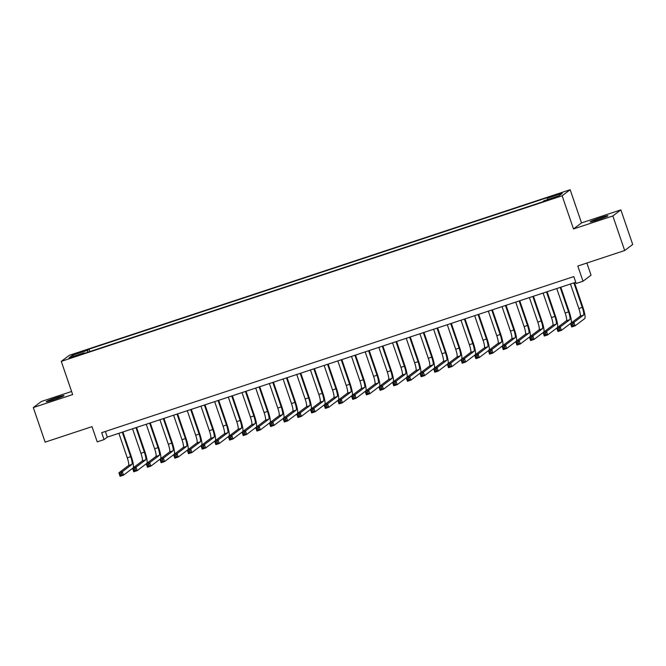<?xml version="1.0" encoding="UTF-8"?>
<svg xmlns="http://www.w3.org/2000/svg" width="666" height="666" viewBox="0 0 666 666"><rect width="100%" height="100%" fill="white"/><g stroke="black" fill="none" stroke-linecap="round" stroke-linejoin="round"><path stroke-width="1" d="M53.713 399.7A9.374 0.549 -18.9 0 0 63.969 395.621A9.374 0.549 -18.9 0 0 56.485 397.602A9.374 0.549 -18.9 0 0 46.237 401.69A9.374 0.549 -18.9 0 0 53.713 399.7M597.677 219.855A9.374 0.549 -18.9 0 0 607.925 215.767A9.374 0.549 -18.9 0 0 600.449 217.757A9.374 0.549 -18.9 0 0 590.201 221.845A9.374 0.549 -18.9 0 0 597.677 219.855M72.769 357.342L77.897 355.303L69.031 358.333L72.769 357.342M71.595 391.491L41.325 401.498L33.3 407.567L45.138 442.141L92.008 426.64L97.211 441.858L104.054 439.593L107.309 437.129L575.749 282.259M570.154 189.71L69.306 355.303L61.28 361.372L562.137 195.779L570.154 189.71L581.518 222.902L573.501 228.962L612.845 215.959L620.862 209.89L581.518 222.902M620.862 209.89L632.7 244.464L624.675 250.533L577.805 266.025L583.016 281.235L591.042 275.166L586.879 263.028M612.845 215.959L624.675 250.533M583.016 281.235L576.173 283.5L573.809 276.581L101.69 432.675L104.054 439.593M554.603 197.452L546.628 200.433L553.255 198.476L558.225 196.495L554.603 197.452L554.77 197.952M84.482 353.346L84.174 352.797L82.651 353.946L542.457 201.923L543.972 200.774L559.024 195.804L562.32 193.306L547.269 198.285L548.784 197.136L88.986 349.159L87.462 350.308L87.787 352.247M84.174 352.797L69.114 357.775L72.411 355.286L87.462 350.308M573.501 228.962L562.137 195.779M33.3 407.567L72.644 394.563L61.28 361.372M105.37 431.46L107.309 437.129M547.485 199.617L547.269 198.285M89.81 351.581L88.986 349.159M72.411 355.286L73.809 356.227M570.454 284.007L578.846 308.5A7.318 1.29 -108.3 0 1 580.128 316.233L570.487 323.526L573.909 322.394L575.091 325.849L584.731 318.564A10.981 1.931 71.7 0 0 582.808 306.959L574.492 282.667M573.876 282.875L582.267 307.367A7.318 1.29 -108.3 0 1 583.549 315.101L573.909 322.394L572.96 323.984L571.586 324.434L572.061 325.816L573.426 325.366L572.96 323.984M573.426 325.366L575.091 325.849L571.669 326.981L570.487 323.526L571.586 324.434M571.669 326.981L572.061 325.816M556.768 288.528L565.159 313.028A7.318 1.29 -108.3 0 1 566.441 320.762L556.801 328.047L560.223 326.923L561.405 330.378L571.045 323.085A10.981 1.931 71.7 0 0 569.122 311.488L560.805 287.196M560.189 287.396L568.581 311.896A7.318 1.29 -108.3 0 1 569.863 319.63L560.223 326.923L559.274 328.505L557.9 328.962L558.374 330.344L559.748 329.895L559.274 328.505M559.748 329.895L561.405 330.378L557.991 331.51L556.801 328.047L557.9 328.962M557.991 331.51L558.374 330.344M543.09 293.057L551.473 317.549A7.318 1.29 -108.3 0 1 552.755 325.283L543.123 332.575L546.545 331.443L547.727 334.898L557.359 327.614A10.981 1.931 71.7 0 0 555.436 316.009L547.119 291.716M546.511 291.924L554.895 316.417A7.318 1.29 -108.3 0 1 556.177 324.151L546.545 331.443L545.587 333.033L544.222 333.483L544.696 334.865L546.062 334.415L545.587 333.033M546.062 334.415L547.727 334.898L544.305 336.03L543.123 332.575L544.222 333.483M544.305 336.03L544.696 334.865M529.403 297.577L537.787 322.078A7.318 1.29 -108.3 0 1 539.069 329.812L529.437 337.096L532.858 335.964L534.04 339.427L543.681 332.134A10.981 1.931 71.7 0 0 541.749 320.537L533.433 296.245M532.825 296.445L541.208 320.945A7.318 1.29 -108.3 0 1 542.49 328.679L532.858 335.964L531.901 337.554L530.536 338.012L531.01 339.394L532.375 338.944L531.901 337.554M532.375 338.944L534.04 339.427L530.619 340.559L529.437 337.096L530.536 338.012M530.619 340.559L531.01 339.394M515.717 302.106L524.109 326.598A7.318 1.29 -108.3 0 1 525.391 334.332L515.75 341.625L519.172 340.493L520.354 343.947L529.994 336.663A10.981 1.931 71.7 0 0 528.071 325.058L519.755 300.766M519.139 300.974L527.522 325.466A7.318 1.29 -108.3 0 1 528.812 333.2L519.172 340.493L518.215 342.083L516.849 342.532L517.324 343.914L518.689 343.465L518.215 342.083M518.689 343.465L520.354 343.947L516.933 345.08L515.75 341.625L516.849 342.532M516.933 345.08L517.324 343.914M502.031 306.626L510.422 331.127A7.318 1.29 -108.3 0 1 511.704 338.861L502.064 346.145L505.486 345.013L506.668 348.476L516.308 341.183A10.981 1.931 71.7 0 0 514.385 329.587L506.068 305.294M505.452 305.494L513.844 329.995A7.318 1.29 -108.3 0 1 515.126 337.729L505.486 345.013L504.537 346.603L503.163 347.061L503.638 348.443L505.011 347.985L504.537 346.603M505.011 347.985L506.668 348.476L503.246 349.608L502.064 346.145L503.163 347.061M503.246 349.608L503.638 348.443M488.345 311.155L496.736 335.647A7.318 1.29 -108.3 0 1 498.018 343.381L488.378 350.674L491.799 349.542L492.99 352.997L502.622 345.712A10.981 1.931 71.7 0 0 500.699 334.107L492.382 309.815M491.766 310.023L500.158 334.515A7.318 1.29 -108.3 0 1 501.44 342.249L491.799 349.542L490.85 351.132L489.477 351.581L489.951 352.963L491.325 352.514L490.85 351.132M491.325 352.514L492.99 352.997L489.568 354.129L488.378 350.674L489.477 351.581M489.568 354.129L489.951 352.963M474.667 315.676L483.05 340.176A7.318 1.29 -108.3 0 1 484.332 347.91L474.7 355.194L478.121 354.062L479.304 357.525L488.936 350.233A10.981 1.931 71.7 0 0 487.012 338.636L478.696 314.344M478.088 314.543L486.471 339.044A7.318 1.29 -108.3 0 1 487.753 346.778L478.121 354.062L477.164 355.652L475.799 356.11L476.273 357.492L477.639 357.034L477.164 355.652M477.639 357.034L479.304 357.525L475.882 358.658L474.7 355.194L475.799 356.11M475.882 358.658L476.273 357.492M460.98 320.204L469.363 344.697A7.318 1.29 -108.3 0 1 470.654 352.431L461.014 359.723L464.435 358.591L465.617 362.046L475.258 354.762A10.981 1.931 71.7 0 0 473.326 343.156L465.01 318.864M464.402 319.072L472.785 343.564A7.318 1.29 -108.3 0 1 474.067 351.298L464.435 358.591L463.478 360.181L462.112 360.631L462.587 362.013L463.952 361.563L463.478 360.181M463.952 361.563L465.617 362.046L462.196 363.178L461.014 359.723L462.112 360.631M462.196 363.178L462.587 362.013M447.294 324.725L455.686 349.225A7.318 1.29 -108.3 0 1 456.968 356.959L447.327 364.244L450.749 363.112L451.931 366.575L461.571 359.282A10.981 1.931 71.7 0 0 459.648 347.685L451.332 323.393M450.715 323.593L459.107 348.093A7.318 1.29 -108.3 0 1 460.389 355.827L450.749 363.112L449.791 364.702L448.426 365.159L448.901 366.541L450.266 366.084L449.791 364.702M450.266 366.084L451.931 366.575L448.509 367.699L447.327 364.244L448.426 365.159M448.509 367.699L448.901 366.541M433.608 329.245L441.999 353.746A7.318 1.29 -108.3 0 1 443.281 361.48L433.641 368.773L437.062 367.64L438.245 371.095L447.885 363.811A10.981 1.931 71.7 0 0 445.962 352.206L437.645 327.913M437.029 328.122L445.421 352.614A7.318 1.29 -108.3 0 1 446.703 360.348L437.062 367.64L436.113 369.23L434.74 369.68L435.214 371.062L436.588 370.612L436.113 369.23M436.588 370.612L438.245 371.095L434.823 372.227L433.641 368.773L434.74 369.68M434.823 372.227L435.214 371.062M419.93 333.774L428.313 358.275A7.318 1.29 -108.3 0 1 429.595 366.009L419.955 373.293L423.376 372.161L424.567 375.624L434.199 368.331A10.981 1.931 71.7 0 0 432.276 356.726L423.959 332.442M423.343 332.642L431.735 357.142A7.318 1.29 -108.3 0 1 433.017 364.876L423.376 372.161L422.427 373.751L421.062 374.209L421.528 375.591L422.902 375.133L422.427 373.751M422.902 375.133L424.567 375.624L421.145 376.748L419.955 373.293L421.062 374.209M421.145 376.748L421.528 375.591M406.243 338.295L414.627 362.795A7.318 1.29 -108.3 0 1 415.909 370.529L406.277 377.822L409.698 376.69L410.88 380.144L420.512 372.86A10.981 1.931 71.7 0 0 418.589 361.255L410.273 336.963M409.665 337.171L418.048 361.663A7.318 1.29 -108.3 0 1 419.33 369.397L409.698 376.69L408.741 378.28L407.376 378.729L407.85 380.111L409.215 379.662L408.741 378.28M409.215 379.662L410.88 380.144L407.459 381.277L406.277 377.822L407.376 378.729M407.459 381.277L407.85 380.111M392.557 342.824L400.94 367.324A7.318 1.29 -108.3 0 1 402.231 375.058L392.59 382.342L396.012 381.21L397.194 384.673L406.834 377.381A10.981 1.931 71.7 0 0 404.903 365.776L396.595 341.491M395.979 341.691L404.362 366.192A7.318 1.29 -108.3 0 1 405.652 373.926L396.012 381.21L395.055 382.8L393.689 383.258L394.164 384.64L395.529 384.182L395.055 382.8M395.529 384.182L397.194 384.673L393.773 385.797L392.59 382.342L393.689 383.258M393.773 385.797L394.164 384.64M378.871 347.344L387.262 371.844A7.318 1.29 -108.3 0 1 388.544 379.578L378.904 386.871L382.326 385.739L383.508 389.194L393.148 381.901A10.981 1.931 71.7 0 0 391.225 370.304L382.908 346.012M382.292 346.22L390.684 370.712A7.318 1.29 -108.3 0 1 391.966 378.446L382.326 385.739L381.377 387.329L380.003 387.779L380.477 389.16L381.843 388.711L381.377 387.329M381.843 388.711L383.508 389.194L380.086 390.326L378.904 386.871L380.003 387.779M380.086 390.326L380.477 389.16M365.184 351.873L373.576 376.373A7.318 1.29 -108.3 0 1 374.858 384.107L365.218 391.392L368.639 390.259L369.821 393.714L379.462 386.43A10.981 1.931 71.7 0 0 377.539 374.825L369.222 350.541M368.606 350.741L376.998 375.241A7.318 1.29 -108.3 0 1 378.28 382.975L368.639 390.259L367.69 391.849L366.317 392.307L366.791 393.689L368.165 393.231L367.69 391.849M368.165 393.231L369.821 393.714L366.4 394.846L365.218 391.392L366.317 392.307M366.4 394.846L366.791 393.689M351.506 356.393L359.89 380.894A7.318 1.29 -108.3 0 1 361.172 388.628L351.531 395.92L354.953 394.788L356.144 398.243L365.776 390.95A10.981 1.931 71.7 0 0 363.852 379.354L355.536 355.061M354.928 355.261L363.311 379.762A7.318 1.29 -108.3 0 1 364.593 387.495L354.953 394.788L354.004 396.378L352.639 396.828L353.105 398.21L354.478 397.76L354.004 396.378M354.478 397.76L356.144 398.243L352.722 399.375L351.531 395.92L352.639 396.828M352.722 399.375L353.105 398.21M337.82 360.922L346.203 385.414A7.318 1.29 -108.3 0 1 347.486 393.156L337.853 400.441L341.275 399.309L342.457 402.764L352.098 395.479A10.981 1.931 71.7 0 0 350.166 383.874L341.849 359.59M341.242 359.79L349.625 384.29A7.318 1.29 -108.3 0 1 350.907 392.024L341.275 399.309L340.318 400.899L338.952 401.348L339.427 402.739L340.792 402.281L340.318 400.899M340.792 402.281L342.457 402.764L339.036 403.896L337.853 400.441L338.952 401.348M339.036 403.896L339.427 402.739M324.134 365.443L332.517 389.943A7.318 1.29 -108.3 0 1 333.808 397.677L324.167 404.97L327.589 403.837L328.771 407.292L338.411 400A10.981 1.931 71.7 0 0 336.488 388.403L328.171 364.111M327.555 364.31L335.939 388.811A7.318 1.29 -108.3 0 1 337.229 396.545L327.589 403.837L326.631 405.428L325.266 405.877L325.741 407.259L327.106 406.809L326.631 405.428M327.106 406.809L328.771 407.292L325.349 408.425L324.167 404.97L325.266 405.877M325.349 408.425L325.741 407.259M310.448 369.971L318.839 394.463A7.318 1.29 -108.3 0 1 320.121 402.197L310.481 409.49L313.902 408.358L315.085 411.813L324.725 404.528A10.981 1.931 71.7 0 0 322.802 392.923L314.485 368.639M313.869 368.839L322.261 393.34A7.318 1.29 -108.3 0 1 323.543 401.074L313.902 408.358L312.953 409.948L311.58 410.398L312.054 411.788L313.42 411.33L312.953 409.948M313.42 411.33L315.085 411.813L311.663 412.945L310.481 409.49L311.58 410.398M311.663 412.945L312.054 411.788M296.761 374.492L305.153 398.992A7.318 1.29 -108.3 0 1 306.435 406.726L296.795 414.011L300.216 412.887L301.398 416.342L311.039 409.049A10.981 1.931 71.7 0 0 309.116 397.452L300.799 373.16M300.183 373.36L308.574 397.86A7.318 1.29 -108.3 0 1 309.856 405.594L300.216 412.887L299.267 414.477L297.893 414.926L298.368 416.308L299.742 415.859L299.267 414.477M299.742 415.859L301.398 416.342L297.985 417.474L296.795 414.011L297.893 414.926M297.985 417.474L298.368 416.308M283.083 379.021L291.467 403.513A7.318 1.29 -108.3 0 1 292.749 411.247L283.117 418.539L286.53 417.407L287.72 420.862L297.352 413.578A10.981 1.931 71.7 0 0 295.429 401.973L287.113 377.689M286.505 377.888L294.888 402.389A7.318 1.29 -108.3 0 1 296.17 410.123L286.53 417.407L285.581 418.997L284.215 419.447L284.682 420.837L286.055 420.379L285.581 418.997M286.055 420.379L287.72 420.862L284.299 421.994L283.117 418.539L284.215 419.447M284.299 421.994L284.682 420.837M269.397 383.541L277.78 408.042A7.318 1.29 -108.3 0 1 279.062 415.775L269.43 423.06L272.852 421.936L274.034 425.391L283.674 418.098A10.981 1.931 71.7 0 0 281.743 406.501L273.426 382.209M272.819 382.409L281.202 406.909A7.318 1.29 -108.3 0 1 282.484 414.643L272.852 421.936L271.895 423.526L270.529 423.976L271.004 425.358L272.369 424.908L271.895 423.526M272.369 424.908L274.034 425.391L270.612 426.523L269.43 423.06L270.529 423.976M270.612 426.523L271.004 425.358M255.711 388.07L264.102 412.562A7.318 1.29 -108.3 0 1 265.384 420.296L255.744 427.589L259.166 426.456L260.348 429.911L269.988 422.627A10.981 1.931 71.7 0 0 268.065 411.022L259.748 386.73M259.132 386.938L267.516 411.43A7.318 1.29 -108.3 0 1 268.806 419.172L259.166 426.456L258.208 428.047L256.843 428.496L257.317 429.878L258.683 429.428L258.208 428.047M258.683 429.428L260.348 429.911L256.926 431.044L255.744 427.589L256.843 428.496M256.926 431.044L257.317 429.878M242.024 392.59L250.416 417.091A7.318 1.29 -108.3 0 1 251.698 424.825L242.058 432.109L245.479 430.985L246.661 434.44L256.302 427.147A10.981 1.931 71.7 0 0 254.379 415.551L246.062 391.258M245.446 391.458L253.838 415.959A7.318 1.29 -108.3 0 1 255.12 423.693L245.479 430.985L244.53 432.567L243.157 433.025L243.631 434.407L244.996 433.957L244.53 432.567M244.996 433.957L246.661 434.44L243.24 435.572L242.058 432.109L243.157 433.025M243.24 435.572L243.631 434.407M228.338 397.119L236.73 421.611A7.318 1.29 -108.3 0 1 238.012 429.345L228.371 436.638L231.793 435.506L232.975 438.961L242.615 431.676A10.981 1.931 71.7 0 0 240.692 420.071L232.376 395.779M231.76 395.987L240.151 420.479A7.318 1.29 -108.3 0 1 241.433 428.213L231.793 435.506L230.844 437.096L229.47 437.545L229.945 438.927L231.318 438.478L230.844 437.096M231.318 438.478L232.975 438.961L229.562 440.093L228.371 436.638L229.47 437.545M229.562 440.093L229.945 438.927M214.66 401.64L223.043 426.14A7.318 1.29 -108.3 0 1 224.325 433.874L214.693 441.158L218.115 440.026L219.297 443.489L228.929 436.197A10.981 1.931 71.7 0 0 227.006 424.6L218.689 400.308M218.082 400.507L226.465 425.008A7.318 1.29 -108.3 0 1 227.747 432.742L218.115 440.026L217.158 441.616L215.792 442.074L216.267 443.456L217.632 443.007L217.158 441.616M217.632 443.007L219.297 443.489L215.876 444.622L214.693 441.158L215.792 442.074M215.876 444.622L216.267 443.456M200.974 406.168L209.357 430.661A7.318 1.29 -108.3 0 1 210.639 438.395L201.007 445.687L204.429 444.555L205.611 448.01L215.251 440.726A10.981 1.931 71.7 0 0 213.32 429.12L205.003 404.828M204.395 405.036L212.779 429.528A7.318 1.29 -108.3 0 1 214.061 437.262L204.429 444.555L203.471 446.145L202.106 446.595L202.581 447.977L203.946 447.527L203.471 446.145M203.946 447.527L205.611 448.01L202.189 449.142L201.007 445.687L202.106 446.595M202.189 449.142L202.581 447.977M187.288 410.689L195.679 435.189A7.318 1.29 -108.3 0 1 196.961 442.923L187.321 450.208L190.742 449.075L191.925 452.539L201.565 445.246A10.981 1.931 71.7 0 0 199.642 433.649L191.325 409.357M190.709 409.557L199.101 434.057A7.318 1.29 -108.3 0 1 200.383 441.791L190.742 449.075L189.785 450.666L188.42 451.123L188.894 452.505L190.26 452.056L189.785 450.666M190.26 452.056L191.925 452.539L188.503 453.671L187.321 450.208L188.42 451.123M188.503 453.671L188.894 452.505M173.601 415.218L181.993 439.71A7.318 1.29 -108.3 0 1 183.275 447.444L173.635 454.736L177.056 453.604L178.238 457.059L187.879 449.775A10.981 1.931 71.7 0 0 185.956 438.17L177.639 413.877M177.023 414.085L185.414 438.578A7.318 1.29 -108.3 0 1 186.696 446.312L177.056 453.604L176.107 455.194L174.733 455.644L175.208 457.026L176.582 456.576L176.107 455.194M176.582 456.576L178.238 457.059L174.817 458.191L173.635 454.736L174.733 455.644M174.817 458.191L175.208 457.026M159.915 419.738L168.307 444.239A7.318 1.29 -108.3 0 1 169.589 451.973L159.948 459.257L163.37 458.125L164.56 461.588L174.192 454.295A10.981 1.931 71.7 0 0 172.269 442.699L163.953 418.406M163.337 418.606L171.728 443.106A7.318 1.29 -108.3 0 1 173.01 450.84L163.37 458.125L162.421 459.715L161.047 460.173L161.522 461.555L162.895 461.097L162.421 459.715M162.895 461.097L164.56 461.588L161.139 462.72L159.948 459.257L161.047 460.173M161.139 462.72L161.522 461.555M146.237 424.267L154.62 448.759A7.318 1.29 -108.3 0 1 155.902 456.493L146.27 463.786L149.692 462.654L150.874 466.108L160.506 458.824A10.981 1.931 71.7 0 0 158.583 447.219L150.266 422.927M149.659 423.135L158.042 447.627A7.318 1.29 -108.3 0 1 159.324 455.361L149.692 462.654L148.734 464.244L147.369 464.693L147.844 466.075L149.209 465.626L148.734 464.244M149.209 465.626L150.874 466.108L147.452 467.241L146.27 463.786L147.369 464.693M147.452 467.241L147.844 466.075M132.551 428.787L140.934 453.288A7.318 1.29 -108.3 0 1 142.224 461.022L132.584 468.306L136.006 467.174L137.188 470.637L146.828 463.345A10.981 1.931 71.7 0 0 144.897 451.748L136.58 427.455M135.972 427.655L144.356 452.156A7.318 1.29 -108.3 0 1 145.638 459.89L136.006 467.174L135.048 468.764L133.683 469.222L134.157 470.604L135.523 470.146L135.048 468.764M135.523 470.146L137.188 470.637L133.766 471.769L132.584 468.306L133.683 469.222M133.766 471.769L134.157 470.604M118.864 433.308L127.256 457.808A7.318 1.29 -108.3 0 1 128.538 465.542L118.898 472.835L122.319 471.703L123.501 475.158L133.142 467.873A10.981 1.931 71.7 0 0 131.219 456.268L122.902 431.976M122.286 432.184L130.678 456.676A7.318 1.29 -108.3 0 1 131.96 464.41L122.319 471.703L121.362 473.293L119.997 473.742L120.471 475.124L121.836 474.675L121.362 473.293M121.836 474.675L123.501 475.158L120.08 476.29L118.898 472.835L119.997 473.742M120.08 476.29L120.471 475.124M551.764 198.968L551.59 198.451M582.267 307.367L578.846 308.5M583.549 315.101L580.128 316.233M568.581 311.896L565.159 313.028M569.863 319.63L566.441 320.762M554.895 316.417L551.473 317.549M556.177 324.151L552.755 325.283M541.208 320.945L537.787 322.078M542.49 328.679L539.069 329.812M527.522 325.466L524.109 326.598M528.812 333.2L525.391 334.332M513.844 329.995L510.422 331.127M515.126 337.729L511.704 338.861M500.158 334.515L496.736 335.647M501.44 342.249L498.018 343.381M486.471 339.044L483.05 340.176M487.753 346.778L484.332 347.91M472.785 343.564L469.363 344.697M474.067 351.298L470.654 352.431M459.107 348.093L455.686 349.225M460.389 355.827L456.968 356.959M445.421 352.614L441.999 353.746M446.703 360.348L443.281 361.48M431.735 357.142L428.313 358.275M433.017 364.876L429.595 366.009M418.048 361.663L414.627 362.795M419.33 369.397L415.909 370.529M404.362 366.192L400.94 367.324M405.652 373.926L402.231 375.058M390.684 370.712L387.262 371.844M391.966 378.446L388.544 379.578M376.998 375.241L373.576 376.373M378.28 382.975L374.858 384.107M363.311 379.762L359.89 380.894M364.593 387.495L361.172 388.628M349.625 384.29L346.203 385.414M350.907 392.024L347.486 393.156M335.939 388.811L332.517 389.943M337.229 396.545L333.808 397.677M322.261 393.34L318.839 394.463M323.543 401.074L320.121 402.197M308.574 397.86L305.153 398.992M309.856 405.594L306.435 406.726M294.888 402.389L291.467 403.513M296.17 410.123L292.749 411.247M281.202 406.909L277.78 408.042M282.484 414.643L279.062 415.775M267.516 411.43L264.102 412.562M268.806 419.172L265.384 420.296M253.838 415.959L250.416 417.091M255.12 423.693L251.698 424.825M240.151 420.479L236.73 421.611M241.433 428.213L238.012 429.345M226.465 425.008L223.043 426.14M227.747 432.742L224.325 433.874M212.779 429.528L209.357 430.661M214.061 437.262L210.639 438.395M199.101 434.057L195.679 435.189M200.383 441.791L196.961 442.923M185.414 438.578L181.993 439.71M186.696 446.312L183.275 447.444M171.728 443.106L168.307 444.239M173.01 450.84L169.589 451.973M158.042 447.627L154.62 448.759M159.324 455.361L155.902 456.493M144.356 452.156L140.934 453.288M145.638 459.89L142.224 461.022M130.678 456.676L127.256 457.808M131.96 464.41L128.538 465.542"/></g></svg>
